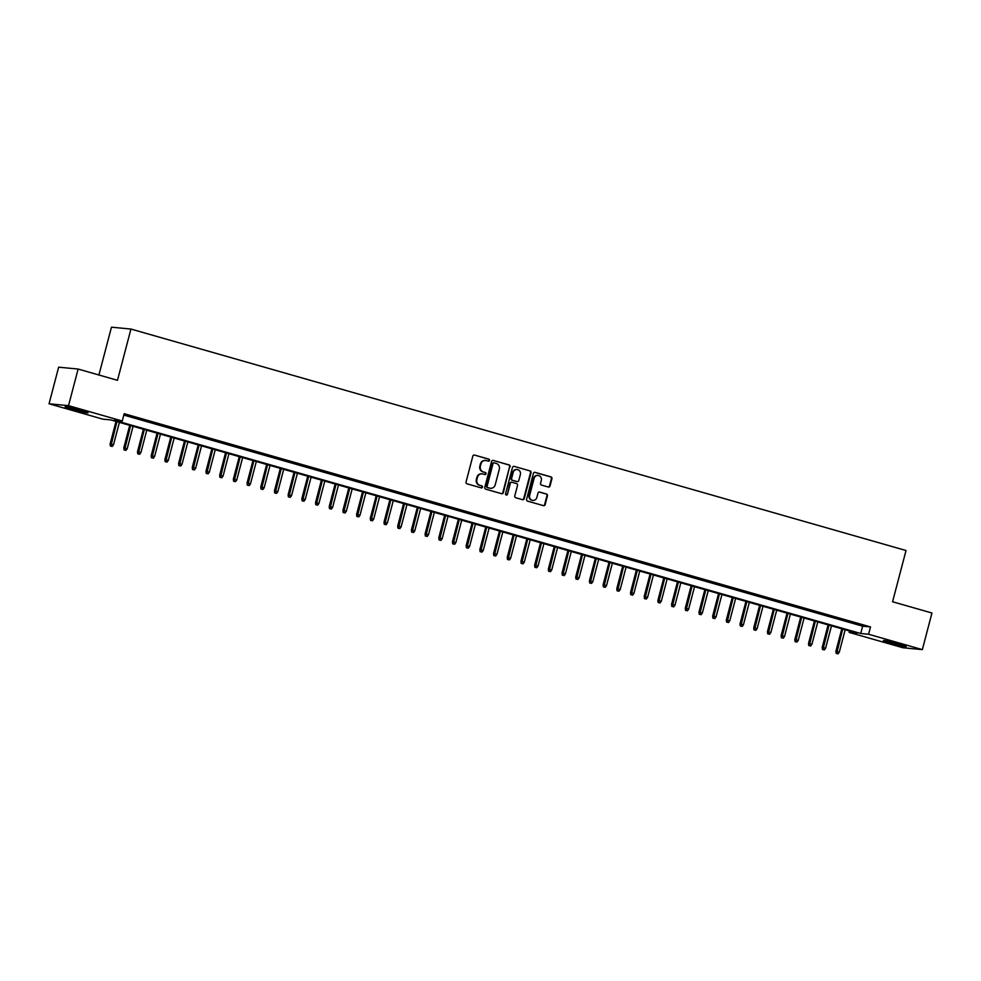 <?xml version="1.0" encoding="UTF-8"?>
<svg xmlns="http://www.w3.org/2000/svg" width="981" height="981" viewBox="0 0 981 981"><rect width="100%" height="100%" fill="white"/><g stroke="black" fill="none" stroke-linecap="round" stroke-linejoin="round"><path stroke-width="1.47" d="M489.519 460.42A1.042 0.981 95.5 0 0 488.832 459.145L474.559 455.074A1.484 1.398 95.5 0 0 472.83 456.116L466.049 481.99A1.484 1.398 95.5 0 0 467.017 483.817L481.291 487.888A1.042 0.981 95.5 0 0 482.505 487.152A1.042 0.981 95.5 0 0 481.818 485.877L479.979 485.35A4.758 4.464 95.5 0 1 476.876 479.525L477.44 477.367A4.758 4.464 95.5 0 1 482.959 473.995L484.798 474.522A1.042 0.981 95.5 0 0 486.012 473.786A1.042 0.981 95.5 0 0 485.325 472.511L483.486 471.984A4.758 4.464 95.5 0 1 480.383 466.159L480.948 464.001A4.758 4.464 95.5 0 1 486.466 460.629L488.305 461.156A1.042 0.981 95.5 0 0 489.519 460.42M488.207 461.131A1.042 0.981 95.5 0 0 488.305 459.096L474.559 455.074M481.193 487.864A1.042 0.981 95.5 0 0 481.303 485.828L479.979 485.35M484.7 474.497A1.042 0.981 95.5 0 0 484.798 472.462L483.486 471.984M890.711 643.193A11.833 0.699 14.7 0 1 883.366 640.593A11.833 0.699 14.7 0 1 898.915 643.99A11.833 0.699 14.7 0 1 906.248 646.589A11.833 0.699 14.7 0 1 890.711 643.193M72.484 409.42A11.833 0.699 14.7 0 1 65.151 406.808A11.833 0.699 14.7 0 1 80.687 410.205A11.833 0.699 14.7 0 1 88.032 412.817A11.833 0.699 14.7 0 1 72.484 409.42M548.318 487.03A1.484 1.398 95.5 0 0 550.034 485.975L551.935 478.728A1.484 1.398 95.5 0 0 550.966 476.901L535.111 472.364A1.484 1.398 95.5 0 0 533.394 473.418L526.601 499.292A1.484 1.398 95.5 0 0 527.57 501.119L543.425 505.644A1.484 1.398 95.5 0 0 545.154 504.59L547.447 495.822A1.484 1.398 95.5 0 0 546.478 494.007L539.697 492.07A1.484 1.398 95.5 0 0 537.98 493.124L536.84 497.465A3.985 3.728 95.5 0 1 532.855 500.408A3.985 3.728 95.5 0 1 529.642 495.417L534.105 478.385A3.985 3.728 95.5 0 1 538.091 475.442A3.985 3.728 95.5 0 1 541.304 480.432L540.556 483.277A1.484 1.398 95.5 0 0 541.524 485.092L548.318 487.03M49.05 403.78L58.652 367.176L78.124 369.052L117.487 380.309L130.939 329.052L906.027 550.513L892.575 601.758L931.95 613.015L922.348 649.618L902.876 647.742L849.129 632.377L857.026 633.137L110.694 419.905L102.797 419.145L49.05 403.78L68.523 405.656L122.269 421.021L114.372 420.26L860.705 633.493L868.602 634.253L922.348 649.618M78.124 369.052L68.523 405.656M123.827 415.086L862.63 626.172L870.515 626.933L124.182 413.7L122.269 421.021M870.515 626.933L868.602 634.253M510.132 466.784A1.484 1.398 95.5 0 0 509.164 464.957L493.308 460.42A1.484 1.398 95.5 0 0 491.579 461.475L484.798 487.349A1.484 1.398 95.5 0 0 485.767 489.176L501.622 493.701A1.484 1.398 95.5 0 0 503.351 492.646L509.605 466.723A1.484 1.398 95.5 0 0 508.636 464.908L493.308 460.42M514.203 466.392L530.071 470.929A1.484 1.398 95.5 0 1 531.04 472.756L524.246 498.618A1.484 1.398 95.5 0 1 522.53 499.672L515.736 497.735A1.484 1.398 95.5 0 1 514.767 495.92L517.527 485.423A1.484 1.398 95.5 0 0 516.558 483.596L512.057 482.309A1.484 1.398 95.5 0 0 510.328 483.363L507.471 494.289A1.042 0.981 95.5 0 1 506.429 495.062A1.042 0.981 95.5 0 1 505.583 493.75L512.487 467.447A1.484 1.398 95.5 0 1 514.203 466.392L530.071 470.929M134.753 417.44L125.225 414.963L134.753 417.44M148.45 421.352L138.91 418.875L148.45 421.352M162.135 425.264L152.607 422.786L162.135 425.264M175.832 429.175L166.304 426.698L175.832 429.175M189.529 433.087L180.001 430.61L189.529 433.087M203.226 436.999L193.686 434.522L203.226 436.999M216.911 440.91L207.383 438.446L216.911 440.91M230.609 444.822L221.081 442.357L230.609 444.822M244.306 448.734L234.778 446.269L244.306 448.734M258.003 452.658L248.463 450.181L258.003 452.658M271.688 456.57L262.16 454.093L271.688 456.57M285.385 460.481L275.857 458.004L285.385 460.481M299.082 464.393L289.554 461.916L299.082 464.393M312.78 468.305L303.239 465.828L312.78 468.305M326.465 472.217L316.937 469.74L326.465 472.217M340.162 476.128L330.634 473.651L340.162 476.128M353.859 480.04L344.331 477.563L353.859 480.04M367.556 483.952L358.016 481.475L367.556 483.952M381.241 487.864L371.713 485.387L381.241 487.864M394.938 491.775L385.41 489.298L394.938 491.775M408.636 495.687L399.108 493.222L408.636 495.687M422.333 499.599L412.793 497.134L422.333 499.599M436.018 503.511L426.49 501.046L436.018 503.511M449.715 507.435L440.187 504.957L449.715 507.435M463.412 511.346L453.884 508.869L463.412 511.346M477.109 515.258L467.569 512.781L477.109 515.258M490.794 519.17L481.266 516.693L490.794 519.17M504.492 523.081L494.964 520.604L504.492 523.081M518.189 526.993L508.661 524.516L518.189 526.993M531.886 530.905L522.346 528.428L531.886 530.905M545.571 534.817L536.043 532.34L545.571 534.817M559.268 538.728L549.74 536.251L559.268 538.728M572.965 542.64L563.437 540.163L572.965 542.64M586.663 546.552L577.122 544.087L586.663 546.552M600.347 550.464L590.82 547.999L600.347 550.464M614.045 554.375L604.517 551.911L614.045 554.375M627.742 558.299L618.214 555.822L627.742 558.299M641.439 562.211L631.899 559.734L641.439 562.211M655.124 566.123L645.596 563.646L655.124 566.123M668.821 570.035L659.293 567.558L668.821 570.035M682.518 573.946L672.991 571.469L682.518 573.946M696.216 577.858L686.675 575.381L696.216 577.858M709.901 581.77L700.373 579.293L709.901 581.77M723.598 585.682L714.07 583.205L723.598 585.682M737.295 589.593L727.767 587.116L737.295 589.593M750.992 593.505L741.452 591.028L750.992 593.505M764.677 597.417L755.149 594.94L764.677 597.417M778.374 601.328L768.846 598.864L778.374 601.328M792.072 605.24L782.544 602.775L792.072 605.24M805.769 609.164L796.229 606.687L805.769 609.164M819.454 613.076L809.926 610.599L819.454 613.076M833.151 616.988L823.623 614.511L833.151 616.988M846.848 620.899L837.32 618.422L846.848 620.899M851.005 622.334L860.545 624.811L851.005 622.334M130.939 329.052L111.466 327.176L98.922 375M849.497 630.991L849.129 632.377M862.63 626.172L860.705 633.493M485.448 460.469A4.758 4.464 95.5 0 0 480.42 463.952L480.948 464.001M482.959 471.935A4.758 4.464 95.5 0 1 479.856 466.11L480.42 463.952M481.941 473.835A4.758 4.464 95.5 0 0 476.925 477.318L477.44 477.367M479.451 485.301A4.758 4.464 95.5 0 1 476.349 479.476L476.925 477.318M501.598 493.701A1.484 1.398 95.5 0 0 502.824 492.597L509.605 466.723M494.252 462.86A1.042 0.981 95.5 0 0 493.051 463.596L487.091 486.306A1.042 0.981 95.5 0 0 487.765 487.582L489.715 488.133A4.758 4.464 95.5 0 0 495.233 484.773L499.304 469.249A4.758 4.464 95.5 0 0 496.202 463.412L494.252 462.86M493.725 462.811A1.042 0.981 95.5 0 0 492.523 463.547L493.051 463.596M490.206 488.244A4.758 4.464 95.5 0 1 489.2 488.084L487.25 487.532A1.042 0.981 95.5 0 1 486.564 486.257L492.523 463.547M522.505 499.672A1.484 1.398 95.5 0 0 523.719 498.569L530.513 472.695A1.484 1.398 95.5 0 0 529.544 470.88M511.53 482.26A1.484 1.398 95.5 0 0 509.813 483.314L507.471 494.289M506.171 495A1.042 0.981 95.5 0 0 506.944 494.24M520.384 474.534A3.985 3.728 95.5 0 0 517.171 469.543A3.985 3.728 95.5 0 0 513.186 472.474L511.616 478.483A1.484 1.398 95.5 0 0 512.585 480.298L517.085 481.585A1.484 1.398 95.5 0 0 518.802 480.531L520.384 474.534M516.901 469.531A3.985 3.728 95.5 0 0 512.658 472.425L513.186 472.474M517.036 481.585A1.484 1.398 95.5 0 1 516.558 481.536L512.057 480.249A1.484 1.398 95.5 0 1 511.089 478.434L512.658 472.425M537.821 475.429A3.985 3.728 95.5 0 0 533.59 478.323L534.105 478.385M532.597 500.371A3.985 3.728 95.5 0 1 529.115 495.356L533.59 478.323M543.4 505.644A1.484 1.398 95.5 0 0 544.627 504.541L546.92 495.773A1.484 1.398 95.5 0 0 545.963 493.958L539.194 492.021M548.281 487.03A1.484 1.398 95.5 0 0 549.507 485.926L551.408 478.667A1.484 1.398 95.5 0 0 550.439 476.852L534.608 472.327M110.375 446.012L112.263 446.453L110.375 446.012L110.117 443.927L113.526 444.724L119.388 422.382M110.902 446.061L116.923 421.683M110.117 443.927L116.016 421.425M113.526 444.724L112.263 446.453M124.06 449.923L125.96 450.365L124.06 449.923L123.802 447.839L127.223 448.636L133.073 426.294M124.587 449.972L130.608 425.595M123.802 447.839L129.713 425.337M127.223 448.636L125.96 450.365M137.757 453.835L139.658 454.277L137.757 453.835L137.499 451.75L140.908 452.548L146.77 430.218M138.284 453.884L144.305 429.506M137.499 451.75L143.41 429.249M140.908 452.548L139.658 454.277M151.454 457.747L153.355 458.188L151.454 457.747L151.197 455.662L154.606 456.459L160.467 434.129M151.981 457.796L158.002 433.418M151.197 455.662L157.095 433.161M154.606 456.459L153.355 458.188M165.151 461.659L167.04 462.1L165.151 461.659L164.894 459.574L168.303 460.371L174.164 438.041M165.679 461.708L171.7 437.33M164.894 459.574L170.792 437.072M168.303 460.371L167.04 462.1M178.836 465.57L180.737 466.012L178.836 465.57L178.579 463.486L182 464.283L187.849 441.953M179.364 465.619L185.384 441.242M178.579 463.486L184.489 440.984M182 464.283L180.737 466.012M192.534 469.482L194.434 469.924L192.534 469.482L192.276 467.41L195.685 468.195L201.546 445.865M193.061 469.531L199.082 445.153M192.276 467.41L198.187 444.896M195.685 468.195L194.434 469.924M206.231 473.394L208.131 473.835L206.231 473.394L205.973 471.321L209.382 472.106L215.244 449.776M206.758 473.443L212.779 449.077M205.973 471.321L211.871 448.808M209.382 472.106L208.131 473.835M219.928 477.306L221.816 477.747L219.928 477.306L219.67 475.233L223.079 476.03L228.941 453.688M220.455 477.355L226.476 452.989M219.67 475.233L225.569 452.731M223.079 476.03L221.816 477.747M233.613 481.217L235.514 481.659L233.613 481.217L233.355 479.145L236.777 479.942L242.626 457.6M234.14 481.279L240.161 456.901M233.355 479.145L239.266 456.643M236.777 479.942L235.514 481.659M247.31 485.129L249.211 485.583L247.31 485.129L247.053 483.057L250.462 483.854L256.323 461.511M247.837 485.19L253.858 460.812M247.053 483.057L252.963 460.555M250.462 483.854L249.211 485.583M261.007 489.053L262.908 489.494L261.007 489.053L260.75 486.968L264.159 487.765L270.02 465.423M261.535 489.102L267.555 464.724M260.75 486.968L266.648 464.467M264.159 487.765L262.908 489.494M274.705 492.965L276.593 493.406L274.705 492.965L274.447 490.88L277.856 491.677L283.717 469.335M275.232 493.014L281.253 468.636M274.447 490.88L280.345 468.378M277.856 491.677L276.593 493.406M288.389 496.877L290.29 497.318L288.389 496.877L288.132 494.792L291.553 495.589L297.402 473.247M288.917 496.926L294.938 472.548M288.132 494.792L294.042 472.29M291.553 495.589L290.29 497.318M302.087 500.788L303.987 501.23L302.087 500.788L301.829 498.704L305.238 499.501L311.1 477.158M302.614 500.837L308.635 476.459M301.829 498.704L307.74 476.202M305.238 499.501L303.987 501.23M315.784 504.7L317.685 505.141L315.784 504.7L315.526 502.615L318.935 503.412L324.797 481.082M316.311 504.749L322.332 480.371M315.526 502.615L321.425 480.114M318.935 503.412L317.685 505.141M329.481 508.612L331.37 509.053L329.481 508.612L329.224 506.527L332.633 507.324L338.494 484.994M330.008 508.661L336.029 484.283M329.224 506.527L335.122 484.025M332.633 507.324L331.37 509.053M343.166 512.523L345.067 512.965L343.166 512.523L342.909 510.439L346.33 511.236L352.179 488.906M343.693 512.572L349.714 488.195M342.909 510.439L348.819 487.937M346.33 511.236L345.067 512.965M356.863 516.435L358.764 516.877L356.863 516.435L356.606 514.351L360.015 515.148L365.876 492.818M357.391 516.484L363.411 492.106M356.606 514.351L362.516 491.849M360.015 515.148L358.764 516.877M370.56 520.347L372.461 520.788L370.56 520.347L370.303 518.262L373.712 519.059L379.573 496.729M371.088 520.396L377.109 496.018M370.303 518.262L376.201 495.761M373.712 519.059L372.461 520.788M384.258 524.259L386.146 524.7L384.258 524.259L384 522.186L387.409 522.971L393.271 500.641M384.785 524.308L390.806 499.93M384 522.186L389.898 499.672M387.409 522.971L386.146 524.7M397.943 528.17L399.843 528.612L397.943 528.17L397.685 526.098L401.106 526.895L406.956 504.553M398.47 528.219L404.491 503.854M397.685 526.098L403.596 503.596M401.106 526.895L399.843 528.612M411.64 532.082L413.541 532.524L411.64 532.082L411.382 530.01L414.791 530.807L420.653 508.465M412.167 532.131L418.188 507.766M411.382 530.01L417.293 507.508M414.791 530.807L413.541 532.524M425.337 535.994L427.238 536.435L425.337 535.994L425.08 533.922L428.489 534.719L434.35 512.376M425.864 536.055L431.885 511.677M425.08 533.922L430.978 511.42M428.489 534.719L427.238 536.435M439.034 539.918L440.923 540.359L439.034 539.918L438.777 537.833L442.186 538.63L448.047 516.288M439.562 539.967L445.582 515.589M438.777 537.833L444.675 515.332M442.186 538.63L440.923 540.359M452.719 543.83L454.62 544.271L452.719 543.83L452.462 541.745L455.883 542.542L461.732 520.2M453.247 543.879L459.267 519.501M452.462 541.745L458.372 519.243M455.883 542.542L454.62 544.271M466.416 547.741L468.317 548.183L466.416 547.741L466.159 545.657L469.568 546.454L475.429 524.112M466.944 547.79L472.965 523.413M466.159 545.657L472.069 523.155M469.568 546.454L468.317 548.183M480.114 551.653L482.014 552.095L480.114 551.653L479.856 549.568L483.265 550.366L489.127 528.023M480.641 551.702L486.662 527.324M479.856 549.568L485.754 527.067M483.265 550.366L482.014 552.095M493.811 555.565L495.699 556.006L493.811 555.565L493.553 553.48L496.962 554.277L502.824 531.947M494.338 555.614L500.359 531.236M493.553 553.48L499.452 530.979M496.962 554.277L495.699 556.006M507.496 559.477L509.397 559.918L507.496 559.477L507.238 557.392L510.66 558.189L516.509 535.859M508.023 559.526L514.044 535.148M507.238 557.392L513.149 534.89M510.66 558.189L509.397 559.918M521.193 563.388L523.094 563.83L521.193 563.388L520.936 561.304L524.345 562.101L530.206 539.771M521.72 563.437L527.741 539.06M520.936 561.304L526.846 538.802M524.345 562.101L523.094 563.83M534.89 567.3L536.791 567.741L534.89 567.3L534.633 565.215L538.042 566.012L543.903 543.682M535.418 567.349L541.438 542.971M534.633 565.215L540.531 542.714M538.042 566.012L536.791 567.741M548.587 571.212L550.476 571.653L548.587 571.212L548.33 569.127L551.739 569.924L557.6 547.594M549.115 571.261L555.136 546.883M548.33 569.127L554.228 546.625M551.739 569.924L550.476 571.653M562.272 575.124L564.173 575.565L562.272 575.124L562.015 573.051L565.436 573.836L571.285 551.506M562.8 575.173L568.821 550.795M562.015 573.051L567.925 550.537M565.436 573.836L564.173 575.565M575.97 579.035L577.87 579.477L575.97 579.035L575.712 576.963L579.121 577.748L584.983 555.418M576.497 579.084L582.518 554.719M575.712 576.963L581.61 554.449M579.121 577.748L577.87 579.477M589.667 582.947L591.555 583.388L589.667 582.947L589.409 580.875L592.818 581.672L598.68 559.329M590.194 582.996L596.215 558.63M589.409 580.875L595.308 558.373M592.818 581.672L591.555 583.388M603.364 586.859L605.252 587.3L603.364 586.859L603.107 584.786L606.516 585.583L612.377 563.241M603.891 586.92L609.912 562.542M603.107 584.786L609.005 562.285M606.516 585.583L605.252 587.3M617.049 590.77L618.95 591.224L617.049 590.77L616.791 588.698L620.213 589.495L626.062 567.153M617.576 590.832L623.597 566.454M616.791 588.698L622.702 566.196M620.213 589.495L618.95 591.224M630.746 594.694L632.647 595.136L630.746 594.694L630.489 592.61L633.898 593.407L639.759 571.065M631.274 594.744L637.294 570.366M630.489 592.61L636.387 570.108M633.898 593.407L632.647 595.136M644.443 598.606L646.332 599.048L644.443 598.606L644.186 596.522L647.595 597.319L653.456 574.976M644.971 598.655L650.992 574.277M644.186 596.522L650.084 574.02M647.595 597.319L646.332 599.048M658.141 602.518L660.029 602.959L658.141 602.518L657.883 600.433L661.292 601.23L667.154 578.888M658.668 602.567L664.689 578.189M657.883 600.433L663.781 577.932M661.292 601.23L660.029 602.959M671.826 606.43L673.726 606.871L671.826 606.43L671.568 604.345L674.989 605.142L680.839 582.8M672.353 606.479L678.374 582.101M671.568 604.345L677.479 581.843M674.989 605.142L673.726 606.871M685.523 610.341L687.423 610.783L685.523 610.341L685.265 608.257L688.674 609.054L694.536 586.724M686.05 610.39L692.071 586.013M685.265 608.257L691.164 585.755M688.674 609.054L687.423 610.783M699.22 614.253L701.108 614.695L699.22 614.253L698.963 612.169L702.371 612.966L708.233 590.636M699.747 614.302L705.768 589.924M698.963 612.169L704.861 589.667M702.371 612.966L701.108 614.695M712.917 618.165L714.806 618.606L712.917 618.165L712.66 616.08L716.069 616.877L721.93 594.547M713.445 618.214L719.465 593.836M712.66 616.08L718.558 593.579M716.069 616.877L714.806 618.606M726.602 622.077L728.503 622.518L726.602 622.077L726.345 619.992L729.766 620.789L735.615 598.459M727.129 622.126L733.15 597.748M726.345 619.992L732.255 597.49M729.766 620.789L728.503 622.518M740.299 625.988L742.2 626.43L740.299 625.988L740.042 623.916L743.451 624.701L749.312 602.371M740.827 626.037L746.848 601.66M740.042 623.916L745.94 601.402M743.451 624.701L742.2 626.43M753.997 629.9L755.885 630.342L753.997 629.9L753.739 627.828L757.148 628.613L763.01 606.283M754.524 629.949L760.545 605.571M753.739 627.828L759.637 605.314M757.148 628.613L755.885 630.342M767.694 633.812L769.582 634.253L767.694 633.812L767.436 631.739L770.845 632.537L776.707 610.194M768.221 633.861L774.242 609.495M767.436 631.739L773.335 609.238M770.845 632.537L769.582 634.253M781.379 637.724L783.279 638.165L781.379 637.724L781.121 635.651L784.542 636.448L790.392 614.106M781.906 637.785L787.927 613.407M781.121 635.651L787.032 613.15M784.542 636.448L783.279 638.165M795.076 641.635L796.977 642.077L795.076 641.635L794.818 639.563L798.227 640.36L804.089 618.018M795.603 641.697L801.624 617.319M794.818 639.563L800.717 617.061M798.227 640.36L796.977 642.077M808.773 645.559L810.662 646.001L808.773 645.559L808.516 643.475L811.925 644.272L817.786 621.929M809.3 645.608L815.321 621.231M808.516 643.475L814.414 620.973M811.925 644.272L810.662 646.001M822.47 649.471L824.359 649.913L822.47 649.471L822.213 647.386L825.622 648.183L831.483 625.841M822.998 649.52L829.019 625.142M822.213 647.386L828.111 624.885M825.622 648.183L824.359 649.913M836.155 653.383L838.056 653.824L836.155 653.383L835.898 651.298L839.319 652.095L845.168 629.753M836.683 653.432L842.704 629.054M835.898 651.298L841.808 628.796M839.319 652.095L838.056 653.824"/></g></svg>
